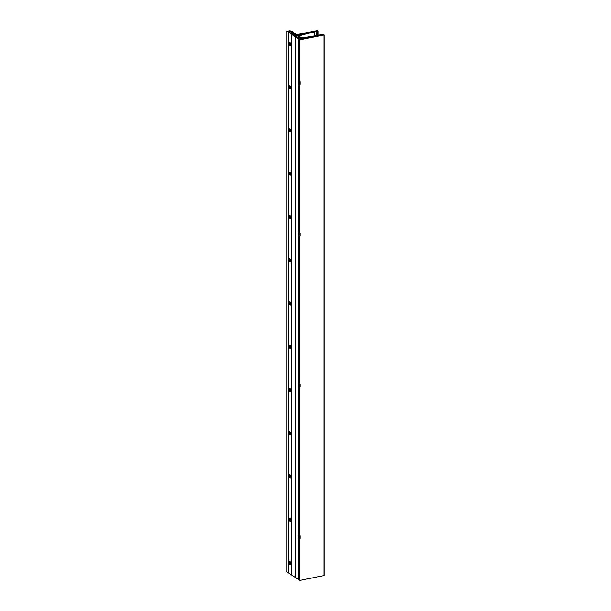 <?xml version="1.0" encoding="UTF-8"?>
<svg xmlns="http://www.w3.org/2000/svg" width="611" height="611" viewBox="0 0 611 611"><rect width="100%" height="100%" fill="white"/><g stroke="black" fill="none" stroke-linecap="round" stroke-linejoin="round"><path stroke-width="0.92" d="M308.25 32.681L306.867 33.002M312 32.299L312 31.841L311.977 32.307L308.891 32.986L306.867 32.857M299.642 37.218L296.534 36.95L296.64 35.301L296.961 36.996M306.164 37.683L308.227 37.882L312.145 36.637L306.134 37.531M322.035 35.133L318.003 35.652M301.429 39.226L301.674 38.302L301.674 39.18M296.251 34.949L295.006 35.98L292.325 34.178M316.506 36.164L315.872 36.316L315.872 35.843L318.018 35.896L316.513 36.186M312.87 36.965L312.992 36.286L312.992 36.935M290.469 564.266A1.627 0.726 78.8 0 1 289.736 562.273A1.627 0.726 78.8 0 1 289.904 561.44M290.637 563.441A1.627 0.726 -101.2 0 0 289.545 561.326A1.627 0.726 -101.2 0 0 289.087 562.403A1.627 0.726 -101.2 0 0 290.179 564.511A1.627 0.726 -101.2 0 0 290.637 563.441M290.469 521.023A1.627 0.726 78.8 0 1 289.736 519.022A1.627 0.726 78.8 0 1 289.904 518.189M290.637 520.19A1.627 0.726 -101.2 0 0 289.545 518.075A1.627 0.726 -101.2 0 0 289.087 519.151A1.627 0.726 -101.2 0 0 290.179 521.259A1.627 0.726 -101.2 0 0 290.637 520.19M290.469 477.771A1.627 0.726 78.8 0 1 289.736 475.77A1.627 0.726 78.8 0 1 289.904 474.938M290.637 476.939A1.627 0.726 -101.2 0 0 289.545 474.823A1.627 0.726 -101.2 0 0 289.087 475.9A1.627 0.726 -101.2 0 0 290.179 478.008A1.627 0.726 -101.2 0 0 290.637 476.939M290.469 434.52A1.627 0.726 78.8 0 1 289.736 432.519A1.627 0.726 78.8 0 1 289.904 431.687M290.637 433.688A1.627 0.726 -101.2 0 0 289.545 431.572A1.627 0.726 -101.2 0 0 289.087 432.649A1.627 0.726 -101.2 0 0 290.179 434.765A1.627 0.726 -101.2 0 0 290.637 433.688M290.469 391.269A1.627 0.726 78.8 0 1 289.736 389.268A1.627 0.726 78.8 0 1 289.904 388.436M290.637 390.437A1.627 0.726 -101.2 0 0 289.545 388.321A1.627 0.726 -101.2 0 0 289.087 389.398A1.627 0.726 -101.2 0 0 290.179 391.514A1.627 0.726 -101.2 0 0 290.637 390.437M290.469 348.018A1.627 0.726 78.8 0 1 289.736 346.017A1.627 0.726 78.8 0 1 289.904 345.184M290.637 347.185A1.627 0.726 -101.2 0 0 289.545 345.07A1.627 0.726 -101.2 0 0 289.087 346.147A1.627 0.726 -101.2 0 0 290.179 348.262A1.627 0.726 -101.2 0 0 290.637 347.185M290.469 304.767A1.627 0.726 78.8 0 1 289.736 302.766A1.627 0.726 78.8 0 1 289.904 301.933M290.637 303.934A1.627 0.726 -101.2 0 0 289.545 301.819A1.627 0.726 -101.2 0 0 289.087 302.896A1.627 0.726 -101.2 0 0 290.179 305.011A1.627 0.726 -101.2 0 0 290.637 303.934M290.469 261.516A1.627 0.726 78.8 0 1 289.736 259.515A1.627 0.726 78.8 0 1 289.904 258.682M290.637 260.683A1.627 0.726 -101.2 0 0 289.545 258.568A1.627 0.726 -101.2 0 0 289.087 259.644A1.627 0.726 -101.2 0 0 290.179 261.76A1.627 0.726 -101.2 0 0 290.637 260.683M290.469 218.264A1.627 0.726 78.8 0 1 289.736 216.263A1.627 0.726 78.8 0 1 289.904 215.431M290.637 217.432A1.627 0.726 -101.2 0 0 289.545 215.316A1.627 0.726 -101.2 0 0 289.087 216.393A1.627 0.726 -101.2 0 0 290.179 218.509A1.627 0.726 -101.2 0 0 290.637 217.432M290.469 175.013A1.627 0.726 78.8 0 1 289.736 173.012A1.627 0.726 78.8 0 1 289.904 172.18M290.637 174.181A1.627 0.726 -101.2 0 0 289.545 172.065A1.627 0.726 -101.2 0 0 289.087 173.142A1.627 0.726 -101.2 0 0 290.179 175.258A1.627 0.726 -101.2 0 0 290.637 174.181M290.469 131.762A1.627 0.726 78.8 0 1 289.736 129.761A1.627 0.726 78.8 0 1 289.904 128.929M290.637 130.93A1.627 0.726 -101.2 0 0 289.545 128.814A1.627 0.726 -101.2 0 0 289.087 129.891A1.627 0.726 -101.2 0 0 290.179 132.007A1.627 0.726 -101.2 0 0 290.637 130.93M290.469 88.511A1.627 0.726 78.8 0 1 289.736 86.51A1.627 0.726 78.8 0 1 289.904 85.677M290.637 87.678A1.627 0.726 -101.2 0 0 289.545 85.563A1.627 0.726 -101.2 0 0 289.087 86.64A1.627 0.726 -101.2 0 0 290.179 88.755A1.627 0.726 -101.2 0 0 290.637 87.678M290.469 45.26A1.627 0.726 78.8 0 1 289.736 43.259A1.627 0.726 78.8 0 1 289.904 42.426M290.637 44.427A1.627 0.726 -101.2 0 0 289.545 42.312A1.627 0.726 -101.2 0 0 289.087 43.389A1.627 0.726 -101.2 0 0 290.179 45.504A1.627 0.726 -101.2 0 0 290.637 44.427M299.78 82.859L299.031 81.92L299.558 81.63M299.077 81.37A1.39 0.619 -101.2 0 0 298.886 81.912L298.886 82.439A1.39 0.619 -101.2 0 0 299.535 83.913L299.13 83.99A1.39 0.619 78.8 0 1 298.458 82.248A1.39 0.619 78.8 0 1 298.855 81.332A1.39 0.619 78.8 0 1 299.13 81.4L299.68 81.767L299.68 39.814L323.952 35.01L323.013 34.445L321.126 34.819A1.512 0.55 180 0 0 319.446 35.087L302.537 37.874L301.322 37.729L298.619 35.919L314.566 31.81A1.512 0.55 0 0 0 315.391 31.749A1.512 0.55 0 0 0 316.093 31.444L318.155 30.955L317.3 30.55L298.328 34.308A1.856 0.68 180 0 1 295.808 34.033L291.63 31.237A1.161 0.42 0 0 0 291.218 31.077L290.225 30.855A1.161 0.42 0 0 0 289.064 30.848L286.926 31.276L288.27 32.177L288.27 572.812L291.119 574.577M299.695 83.104L298.932 81.828M299.78 536.993L299.031 536.053L299.558 535.763M299.077 535.503A1.39 0.619 -101.2 0 0 298.886 536.046L298.886 536.573A1.39 0.619 -101.2 0 0 299.535 538.047L299.13 538.123A1.39 0.619 78.8 0 1 298.458 536.382A1.39 0.619 78.8 0 1 298.855 535.457A1.39 0.619 78.8 0 1 299.13 535.534L299.68 535.9L299.68 387.122L299.13 386.748A1.39 0.619 78.8 0 1 298.458 385.006A1.39 0.619 78.8 0 1 298.855 384.082A1.39 0.619 78.8 0 1 299.13 384.151L299.68 384.525L299.68 235.739L299.13 235.372A1.39 0.619 78.8 0 1 298.458 233.623A1.39 0.619 78.8 0 1 298.855 232.707A1.39 0.619 78.8 0 1 299.13 232.776L299.68 233.15L299.68 84.364L299.13 83.99M299.695 537.237L298.932 535.962M299.78 385.617L299.031 384.678L299.558 384.388M299.077 384.12A1.39 0.619 -101.2 0 0 298.886 384.67L298.886 385.197A1.39 0.619 -101.2 0 0 299.535 386.664L299.13 386.748M299.695 385.854L298.932 384.586M299.78 234.242L299.031 233.295L299.558 233.005M299.077 232.745A1.39 0.619 -101.2 0 0 298.886 233.287L298.886 233.822A1.39 0.619 -101.2 0 0 299.535 235.288L299.13 235.372M299.695 234.479L298.932 233.203M299.68 235.739L300.093 235.663L300.093 233.066L299.68 233.15M299.68 387.122L300.093 387.038L300.093 384.441L299.68 384.525M324.051 34.972L324.074 575.57L299.68 580.45L299.68 538.497L300.093 538.413L300.093 535.824L299.68 535.9M299.68 84.364L300.093 84.28L300.093 81.691L299.68 81.767M299.68 39.814L298.389 38.951L298.389 579.587L299.68 580.45M299.68 538.497L299.13 538.123M299.787 234.158L298.886 233.822M299.787 385.533L298.886 385.197M299.787 536.916L298.886 536.573M300.986 38.21L300.345 37.607L300.337 38.821M298.183 38.103L298.183 37.378L297.336 37.523L299.711 39.043L300.986 38.035M300.207 38.944L300.207 37.569L298.183 37.378M295.541 37.042L291.119 34.086L291.119 574.722L295.541 577.678L295.541 37.042L298.389 38.951M288.27 572.812L286.926 571.904L286.926 31.276M291.218 33.445L291.218 31.673L289.263 32.108L291.73 33.788L294.006 33.384L291.539 31.703L291.539 33.651M291.172 33.979L288.27 32.177M295.541 577.678L298.389 579.442M299.787 82.783L298.886 82.439M300.093 84.28L299.535 83.913M302.01 34.529L302.124 33.796L302.124 34.506M305.714 33.704L305.714 33.086L302.124 33.796M305.714 33.086L305.89 33.666M307.165 33.384L305.89 33.078M307.165 33.215L301.506 34.522M302.01 33.849L301.506 34.476M290.737 31.528L288.224 31.436M289.4 31.795L289.4 31.024L288.224 31.253M289.4 31.024L289.866 31.024L289.866 31.703M290.737 31.222L289.866 31.024M307.028 38.119L300.795 39.241M301.429 38.409L300.795 39.188M304.881 38.546L304.881 37.745L301.674 38.302M304.881 37.745L305.042 38.516M307.028 37.958L305.042 37.745M308.234 32.635L312 31.841M315.872 36.316L312.427 36.935M312.87 36.339L312.427 36.889M314.932 36.553L314.932 35.95L312.992 36.286M314.932 35.95L315.872 35.843M294.158 35.362L294.158 33.643L292.325 34.002M294.158 33.643L294.479 35.346M296.251 34.865L294.479 33.674M300.971 34.537L300.971 34.025L300.711 34.774L297.381 35.087M300.971 34.025L297.381 34.735M321.585 35.239L318.003 35.499M296.534 36.95L295.693 36.431M296.534 35.354L295.693 36.385M299.642 37.134L296.961 35.339M315.841 31.321L313.16 31.612M316.2 31.138L312.901 31.887M300.093 538.413L299.535 538.047M300.093 387.038L299.535 386.664M300.093 235.663L299.535 235.288M308.104 33.093L308.104 32.696M316.093 36.324L316.093 35.896M318.11 35.163L318.11 30.97M314.566 35.782L314.566 31.81M323.952 575.638L323.952 35.01M298.527 38.333L298.527 37.386M298.947 36.141L298.947 35.469M314.405 35.805L314.405 32.009M318.155 35.155L318.155 30.962L318.155 35.155M314.444 35.805L314.444 31.993M314.489 35.797L314.489 31.833M316.093 35.514L316.093 31.444M316.124 35.507L316.124 31.428M316.926 35.369L316.926 31.276M316.964 31.253L316.964 35.362L316.956 31.26M317.033 35.354L317.033 30.871M317.124 35.331L317.124 30.878M317.506 35.27L317.506 31.13M317.598 35.255L317.598 31.138M317.964 35.186L317.964 31.069M317.995 35.186L317.995 31.054L318.003 35.186M288.476 572.828L288.476 32.2M288.545 572.851L288.545 32.215M295.747 577.701L295.747 37.065M295.816 577.716L295.816 37.08M298.489 38.31L298.489 37.386M298.298 38.18L298.298 37.424M298.237 38.142L298.237 37.416M298.023 37.997L298.023 37.363M315.085 36.523L315.085 35.965M315.23 36.492L315.23 36.064M315.291 36.484L315.291 36.072M315.413 36.461L315.436 36.034M316.032 36.339L316.032 35.858M316.307 36.278L316.307 35.889M317.04 36.133L317.04 35.728M295.495 35.889L295.495 35.446M311.816 37.034L311.816 36.538M308.28 33.047L308.28 32.574M308.731 32.963L308.731 32.49M308.891 32.986L308.891 32.505M308.945 32.971L308.945 32.543M309.006 32.963L309.006 32.551M309.128 32.933L309.128 32.528M324.074 575.57L324.074 34.934M295.411 35.98L295.411 35.385"/></g></svg>
